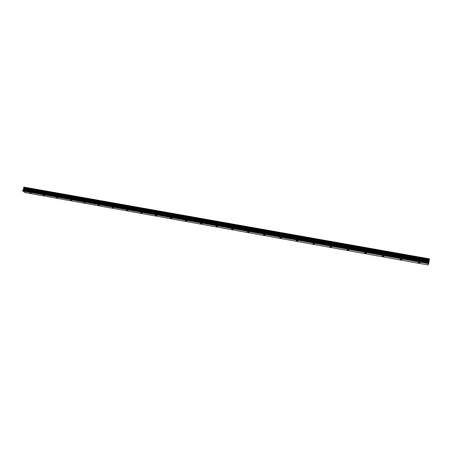 <?xml version="1.0" encoding="UTF-8"?>
<svg xmlns="http://www.w3.org/2000/svg" width="452" height="452" viewBox="0 0 452 452"><rect width="100%" height="100%" fill="white"/><g stroke="black" fill="none" stroke-linecap="round" stroke-linejoin="round"><path stroke-width="0.68" d="M29.951 192.671L31.018 193.106L29.951 192.671M43.268 195.061L44.324 195.484L43.268 195.061M56.743 197.479L57.794 197.897L56.743 197.479M70.388 199.92L71.422 200.332L70.388 199.92M84.196 202.4L85.219 202.807L84.196 202.4M98.18 204.903L99.191 205.304L98.18 204.903M112.333 207.44L113.333 207.835L112.333 207.44M126.667 210.01L127.65 210.4L126.667 210.01M141.182 212.609L142.154 212.994L140.679 212.717L141.182 212.609M155.883 215.248L156.838 215.621L155.358 215.355L155.883 215.248M170.766 217.915L171.715 218.282L171.172 218.395L170.223 218.022L170.766 217.915M185.845 220.616L186.778 220.983L185.28 220.729L185.845 220.616M201.117 223.356L202.038 223.712L201.451 223.825L200.53 223.469L201.117 223.356M216.587 226.13L217.497 226.48L215.977 226.249L216.587 226.13M232.26 228.938L233.159 229.283L231.627 229.057L232.26 228.938M248.142 231.786L249.029 232.119L248.368 232.243L247.487 231.91L248.142 231.786M264.234 234.667L265.109 235L263.55 234.797L264.234 234.667M280.539 237.594L281.404 237.916L280.692 238.046L279.828 237.718L280.539 237.594M297.066 240.554L297.919 240.871L296.326 240.684L297.066 240.554M313.812 243.555L314.654 243.865L313.886 244.001L313.044 243.69L313.812 243.555M330.791 246.6L331.621 246.905L330.819 247.041L329.994 246.735L330.791 246.6M348.006 249.685L348.825 249.984L347.989 250.12L347.17 249.82L348.006 249.685M365.453 252.815L366.261 253.109L365.391 253.244L364.583 252.95L365.453 252.815M383.143 255.985L383.946 256.273L383.042 256.408L382.239 256.12L383.143 255.985M401.088 259.199L401.879 259.482L400.144 259.335L401.088 259.199M419.281 262.459L420.061 262.736L418.298 262.601L419.281 262.459M429.4 258.951L24.109 187.134L429.4 258.866L428.784 263.346L428.021 264.928L24.758 192.501L22.6 190.665L23.527 189.354L23.747 187.422L429.383 259.369L23.747 187.422M24.109 187.134L23.787 187.427M429.389 259.036L24.058 187.19M429.151 260.601L23.634 188.473M429.129 260.708L23.634 188.569M428.784 263.346L22.6 190.665M428.699 263.697L22.64 190.981M429.389 259.386L23.713 187.427M429.389 259.425L23.679 187.456M429.377 259.516L23.634 187.523M429.332 259.815L23.549 187.772M429.31 259.923L23.544 187.862M429.293 259.979L23.549 187.913M429.281 260.036L23.572 187.97M429.067 260.968L23.668 188.806M429.021 261.188L23.645 188.992M428.954 261.629L23.527 189.354M428.937 261.81L23.436 189.495M428.92 262.414L22.894 189.908M428.903 262.595L22.803 190.049"/></g></svg>
